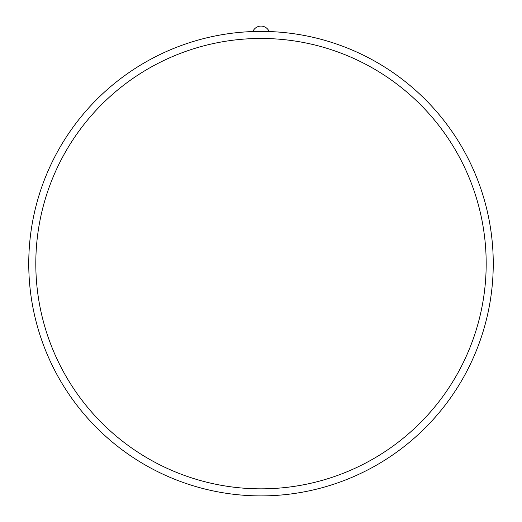 <?xml version="1.0" encoding="UTF-8"?>
<svg xmlns="http://www.w3.org/2000/svg" width="522" height="522" viewBox="0 0 522 522"><rect width="100%" height="100%" fill="white"/><g stroke="black" fill="none" stroke-linecap="round" stroke-linejoin="round"><path stroke-width="0.78" d="M493.251 263.649A232.251 232.251 0 0 0 144.875 62.516A232.251 232.251 0 0 0 144.875 464.782A232.251 232.251 0 0 0 493.251 263.649A232.251 232.251 0 0 0 144.875 62.516A232.251 232.251 0 0 0 144.875 464.782A232.251 232.251 0 0 0 493.251 263.649M486.184 263.649A225.184 225.184 0 0 0 148.405 68.63A225.184 225.184 0 0 0 148.405 458.668A225.184 225.184 0 0 0 486.184 263.649M269.156 31.542A8.828 8.828 0 0 0 252.844 31.542"/></g></svg>
